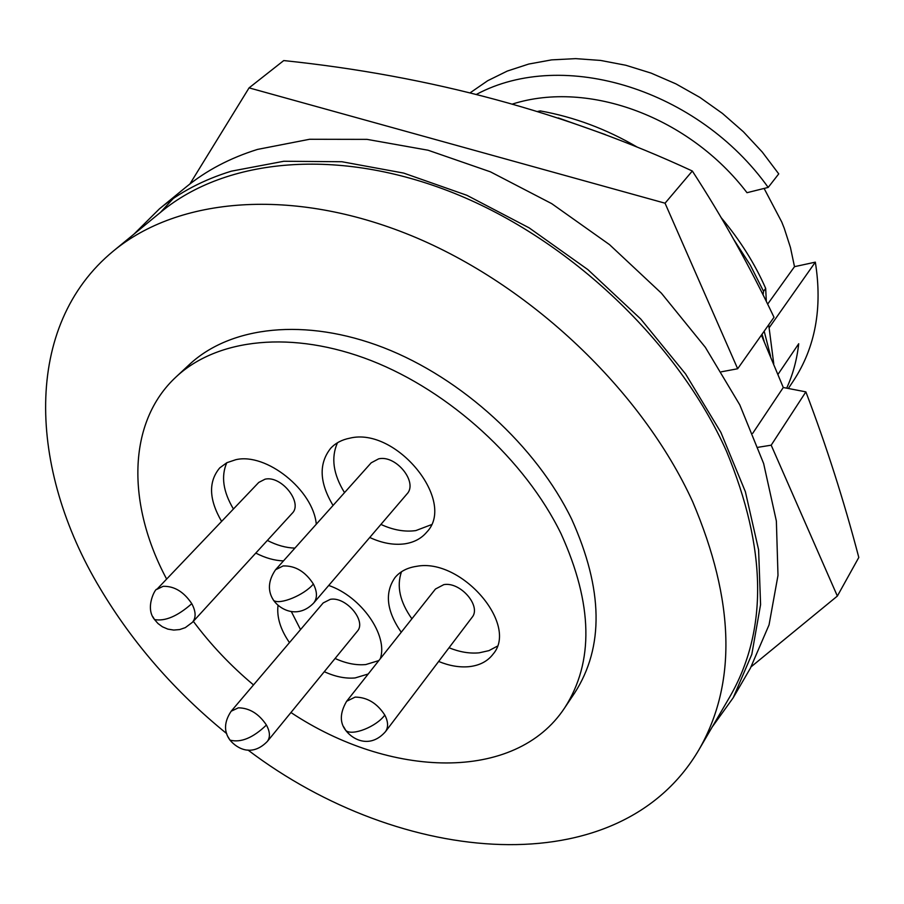 <?xml version="1.0" encoding="UTF-8"?>
<svg xmlns="http://www.w3.org/2000/svg" width="904" height="904" viewBox="0 0 904 904"><rect width="100%" height="100%" fill="white"/><g stroke="black" fill="none" stroke-linecap="round" stroke-linejoin="round"><path stroke-width="1.36" d="M751.247 666.7L837.364 596.064L771.191 445.186L758.128 447.288M721.403 371.793L737.664 368.753L665.05 203.197L249.075 87.869L189.908 183.987M837.364 596.064L858.8 557.452C843.963 500.816 826.324 445.627 805.871 391.873L771.191 445.186M249.075 87.869L283.743 60.568C430.304 75.834 566.492 112.65 692.328 171.014L665.05 203.197M737.664 368.753L774.005 317.27C749.857 266.443 722.635 217.694 692.328 171.014M761.405 335.124L783.282 387.5L752.716 433.321M783.282 387.5L805.871 391.873M773.745 363.679L768.705 324.773M788.344 388.483L793.554 380.64C815.351 347.396 822.617 307.902 815.34 262.149L794.503 266.669L790.446 247.504L784.265 228.328L781.734 221.977L764.106 188.439M476.532 94.344C563.587 47.765 698.487 89.643 768.185 187.422L746.998 192.699C689.56 117.339 589.058 79.857 512.704 103.971M166.641 579.08C126.729 504.545 126.888 422.304 176.19 376.821C217.322 338.367 292.365 329.847 371.239 360.617C450.011 391.466 525.179 460.181 561.068 533.778C592.922 604.075 594.12 662.112 564.65 707.9C515.291 782.853 389.85 778.22 290.952 712.533M253.515 684.916C230.723 665.807 210.655 644.608 193.332 621.33M564.65 707.9L574.673 692.927C604.154 647.128 603.183 589.272 571.757 519.371C536.332 446.203 461.854 378.075 383.624 347.667C305.281 317.327 230.543 326.073 189.388 364.538L176.19 376.821M226.734 733.652C175.014 691.639 132.798 643.207 100.084 588.368C28.103 468.656 22.464 325.666 113.486 250.95C178.178 197.422 292.06 186.845 411.218 235.605C530.196 284.41 641.885 390.539 692.656 501.686C734.828 601.047 736.896 683.763 698.86 749.868C618.991 885.841 401.06 866.213 247.956 750.015M698.86 749.868L729.969 696.543C767.948 630.483 766.829 548.796 726.601 451.48C678.124 342.672 570.164 239.809 454.192 193.23C338.017 146.697 225.887 158.29 161.206 211.785L113.486 250.95M449.028 647.761C459.582 652.044 469.639 653.739 479.176 652.824L488.951 650.631L497.189 646.258M438.655 661.457C449.277 665.807 459.368 667.547 468.95 666.677C479.583 665.536 487.663 661.321 493.177 654.01C518.873 624.415 460.995 557.598 416.574 566.333C407.308 567.689 400.122 571.43 395.025 577.543C384.46 592.764 386.528 611.002 401.24 632.258M316.287 524.196C313.281 490.047 266.16 452.384 235.741 459.718L226.859 462.701L219.751 467.876C208.248 481.629 208.869 499.483 221.593 521.416M380.923 524.422C393.15 530.06 404.777 532.117 415.817 530.591L431.264 524.727M369.747 537.484C382.053 543.191 393.737 545.304 404.822 543.824C414.055 542.411 421.366 538.524 426.744 532.14C456.825 501.313 396.121 426.485 349.69 438.203C341.881 439.728 335.553 443.073 330.717 448.237C318.57 463.594 319.361 482.657 333.056 505.449M335.09 658.474C345.927 663.434 356.153 665.457 365.77 664.564L378.821 660.587M324.299 671.695C335.192 676.712 345.464 678.791 355.114 677.943L368.199 674.011M380.313 658.7C388.37 635.388 361.238 596.459 328.717 585.464M133.984 234.125L159.488 208.79C179.67 192.236 203.626 179.693 231.356 171.172L283.822 161.262L341.893 161.737L403.647 173.082L466.882 195.298L529.134 227.853L587.894 269.629L640.755 319.033L685.639 374.041L720.884 432.394L745.382 491.731L758.603 549.824L760.58 604.606L751.812 654.36L733.2 697.764L712.228 726.963M160.437 212.417L173.218 198.552M159.488 208.79L185.964 187.128C206.135 170.585 229.989 158.008 257.538 149.409L309.586 139.272L367.058 139.374L428.067 150.222L490.42 171.828L551.722 203.649L609.488 244.611L661.378 293.167L705.346 347.328L739.8 404.89L763.643 463.537L776.366 521.054L777.994 575.407L769.044 624.901L750.388 668.192L733.2 697.764M443.83 584.628L435.457 589.024L346.627 701.278L355.148 697.097C367.239 697.244 377.126 703.233 384.799 715.064C388.268 721.776 388.483 727.324 385.454 731.686L471.978 617.466C481.775 606.392 460.531 581.532 443.83 584.628M265.053 479.188L258.77 482.42L156.81 589.385L163.161 586.312C174.291 586.018 183.84 591.804 191.784 603.669C195.953 611.488 196.191 617.692 192.473 622.28L292.128 513.37C303.292 502.929 281.438 475.221 265.053 479.188M378.629 458.848L371.182 462.825L275.55 569.757L283.11 565.938C295.246 565.554 305.326 571.577 313.372 584.018C317.349 591.815 317.451 598.154 313.688 603.036L406.902 494.036C418.371 482.51 396.088 454.667 378.629 458.848M330.322 599.329L323.191 602.934L231.164 711.222L238.385 707.821C249.504 708.001 258.849 713.742 266.42 725.031C270.081 731.822 270.386 737.291 267.324 741.449L357.238 631.354C366.922 621.263 346.074 596.357 330.322 599.329M255.787 553.078C265.256 557.983 274.488 560.593 283.46 560.898M278.014 605.397C276.658 617.206 280.477 629.602 289.472 642.608M401.5 571.746C396.427 586.188 399.896 601.872 411.896 618.799M226.791 462.735C220.892 476.216 223.107 491.64 233.435 509.008M267.358 540.434C276.771 545.281 285.946 547.847 294.896 548.118M337.474 442.757C330.853 457.627 333.203 474.25 344.526 492.623M291.269 611.454L300.523 629.602M778.061 374.267L798.718 343.735C796.91 359.815 792.898 374.618 786.661 388.155M768.185 187.422L778.739 173.884L762.253 152.03L743.382 131.758L722.465 113.441L699.843 97.383L675.909 83.869L651.106 73.111L625.851 65.269L600.572 60.432L575.69 58.636L551.609 59.879L528.704 64.06L507.302 71.054L487.719 80.705L470.182 92.784M767.688 304.072L794.503 266.669M815.34 262.149L769.315 327.519M766.321 301.258L765.677 288.387C754.919 263.798 740.037 240.159 721.019 217.48M733.675 239.368L750.286 265.098L763.552 291.325L765.677 288.387M763.552 291.325L763.089 294.704M637.264 147.137C606.335 129.035 574.006 116.966 540.287 110.921L537.812 111.407M558.265 117.927L605.59 134.673M540.287 110.921L539.326 111.87M770.547 356.063L764.174 331.192M762.027 334.231L764.106 341.181M343.735 726.884L345.859 730.556C352.402 736.206 376.505 726.646 384.799 715.064M152.844 616.709L154.55 619.568C165.183 621.489 177.591 616.189 191.784 603.669M271.754 597.171L273.618 600.425C279.754 605.171 304.365 595.047 313.372 584.018M228.045 736.884L229.978 740.116C240.871 742.93 253.018 737.901 266.42 725.031M346.627 701.278C339.847 712.894 339.588 722.658 345.859 730.556C353.487 740.399 370.617 748.478 385.454 731.686M156.81 589.385C156.019 587.306 144.369 607.477 154.55 619.568L157.94 623.477L162.426 626.8L167.805 629.105L173.715 630.065L179.659 629.568L185.309 627.636L192.473 622.28M275.55 569.757C268.081 580.764 267.448 590.99 273.618 600.425C280.941 610.528 298.41 618.754 313.688 603.036M231.164 711.222C224.079 721.912 223.683 731.551 229.978 740.116C237.447 749.032 252.25 756.908 267.324 741.449"/></g></svg>
